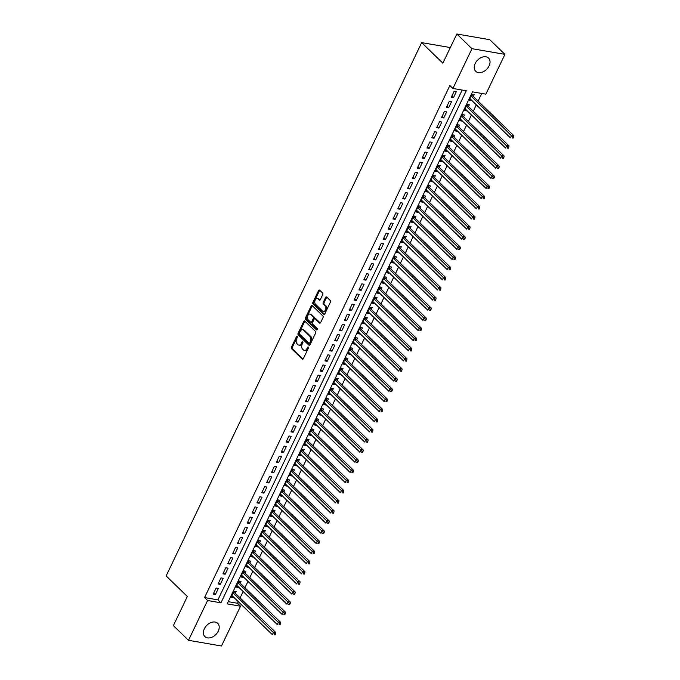 <?xml version="1.0" encoding="UTF-8"?>
<svg xmlns="http://www.w3.org/2000/svg" width="680" height="680" viewBox="0 0 680 680"><rect width="100%" height="100%" fill="white"/><g stroke="black" fill="none" stroke-linecap="round" stroke-linejoin="round"><path stroke-width="1.02" d="M297.253 336.286A0.816 0.527 -80.2 0 0 296.505 336.575L291.44 347.149A1.156 0.748 -80.2 0 0 291.558 348.721L302.26 359.091A1.156 0.748 -80.2 0 0 303.331 358.666L308.397 348.092A0.816 0.527 -80.2 0 0 307.564 347.284L306.909 348.653A3.715 2.389 -80.2 0 1 304.376 350.472A3.715 2.389 -80.2 0 1 303.484 349.996L302.591 349.137A3.715 2.389 -80.2 0 1 302.218 344.105L302.872 342.737A0.816 0.527 -80.2 0 0 302.039 341.929L301.385 343.298A3.715 2.389 -80.2 0 1 298.843 345.117A3.715 2.389 -80.2 0 1 297.95 344.641L297.058 343.782A3.715 2.389 -80.2 0 1 296.684 338.75L297.339 337.382A0.816 0.527 -80.2 0 0 297.253 336.286M297.44 336.651A0.816 0.527 -80.2 0 0 297.398 336.727L292.332 347.301A1.156 0.748 -80.2 0 0 292.451 348.874L303 359.1M308.499 347.37A0.816 0.527 -80.2 0 0 308.457 347.446L307.802 348.815L306.909 348.653M302.966 342.006A0.816 0.527 -80.2 0 0 302.923 342.082L302.269 343.451L301.385 343.298M489.081 65.9A9.214 6.451 -45.9 0 1 475.728 71.315A9.214 6.451 -45.9 0 1 475.192 63.495A9.214 6.451 -45.9 0 1 488.546 58.08A9.214 6.451 -45.9 0 1 489.081 65.9M218.254 631.167A9.214 6.451 -45.9 0 1 204.893 636.59A9.214 6.451 -45.9 0 1 204.357 628.77A9.214 6.451 -45.9 0 1 217.719 623.347A9.214 6.451 -45.9 0 1 218.254 631.167M322.745 294.627A1.156 0.748 -80.2 0 0 322.626 293.063L319.617 290.148A1.156 0.748 -80.2 0 0 318.546 290.572L312.919 302.311A1.156 0.748 -80.2 0 0 313.038 303.883L323.74 314.253A1.156 0.748 -80.2 0 0 324.81 313.837L330.438 302.09A1.156 0.748 -80.2 0 0 330.327 300.517L326.697 297.007A1.156 0.748 -80.2 0 0 325.626 297.423L323.212 302.447A1.156 0.748 -80.2 0 0 323.332 304.019L325.133 305.762A3.103 1.998 -80.2 0 1 325.677 309.383A3.103 1.998 -80.2 0 1 323.332 311.482A3.103 1.998 -80.2 0 1 322.583 311.091L315.537 304.266A3.103 1.998 -80.2 0 1 314.993 300.637A3.103 1.998 -80.2 0 1 317.339 298.546A3.103 1.998 -80.2 0 1 318.087 298.936L319.26 300.075A1.156 0.748 -80.2 0 0 320.331 299.659L322.745 294.627M188.513 640.305L173.374 625.634L187.34 596.479L166.132 575.943L421.668 42.619L442.867 63.147L456.833 34L471.979 48.671L504.925 54.366L485.86 94.163L472.506 91.851L227.171 603.891L240.533 606.203L221.468 646L188.513 640.305L207.578 600.508L220.94 602.812L466.267 90.772L452.914 88.468L471.979 48.671M452.914 88.468L449.879 85.535L204.553 597.567L207.578 600.508M304.793 321.104A1.156 0.748 -80.2 0 0 303.722 321.521L298.095 333.268A1.156 0.748 -80.2 0 0 298.214 334.841L308.916 345.202A1.156 0.748 -80.2 0 0 309.986 344.786L315.613 333.038A1.156 0.748 -80.2 0 0 315.495 331.466L304.793 321.104M305.507 317.789L311.134 306.051A1.156 0.748 -80.2 0 1 312.205 305.626L322.906 315.996A1.156 0.748 -80.2 0 1 323.025 317.569L320.62 322.592A1.156 0.748 -80.2 0 1 319.549 323.008L315.205 318.81A1.156 0.748 -80.2 0 0 314.135 319.226L312.536 322.558A1.156 0.748 -80.2 0 0 312.655 324.13L317.177 328.508A0.816 0.527 -80.2 0 1 316.506 329.902L305.626 319.362A1.156 0.748 -80.2 0 1 305.507 317.789L306.399 317.942L312.026 306.204L311.134 306.051M471.546 100.198L471.274 100.759L469.625 99.161M473.339 96.45L474.19 94.673L471.962 94.291L469.047 100.377L471.274 100.759M466.684 110.338L466.421 110.899L464.771 109.302M468.477 106.59L469.327 104.814L467.109 104.431L464.193 110.517L466.421 110.899M461.831 120.47L461.558 121.04L459.91 119.442M463.624 116.731L464.474 114.954L462.247 114.571L459.331 120.657L461.558 121.04M456.969 130.611L456.696 131.18L455.056 129.582M458.762 126.871L459.612 125.094L457.385 124.712L454.478 130.79L456.696 131.18M452.115 140.751L451.843 141.321L450.194 139.723M453.909 137.011L454.758 135.235L452.531 134.852L449.616 140.93L451.843 141.321M447.253 150.892L446.981 151.453L445.34 149.863M449.046 147.144L449.896 145.375L447.669 144.984L444.762 151.07L446.981 151.453M442.399 161.032L442.127 161.594L440.478 160.004M444.193 157.284L445.043 155.516L442.816 155.125L439.9 161.211L442.127 161.594M437.537 171.173L437.265 171.734L435.625 170.144M439.331 167.424L440.181 165.648L437.954 165.266L435.038 171.351L437.265 171.734M432.684 181.314L432.412 181.874L430.763 180.276M434.477 177.565L435.327 175.788L433.1 175.406L430.185 181.492L432.412 181.874M427.822 191.454L427.55 192.015L425.909 190.417M429.615 187.706L430.466 185.929L428.238 185.546L425.323 191.632L427.55 192.015M422.969 201.586L422.697 202.156L421.048 200.557M424.762 197.846L425.612 196.069L423.385 195.687L420.469 201.773L422.697 202.156M418.106 211.726L417.834 212.296L416.194 210.698M419.9 207.987L420.75 206.21L418.523 205.827L415.607 211.905L417.834 212.296M413.253 221.867L412.981 222.436L411.332 220.838M415.046 218.127L415.897 216.35L413.67 215.968L410.754 222.046L412.981 222.436M408.391 232.007L408.119 232.569L406.47 230.979M410.184 228.259L411.034 226.491L408.808 226.1L405.892 232.186L408.119 232.569M403.537 242.148L403.265 242.709L401.616 241.12M405.331 238.4L406.181 236.631L403.954 236.24L401.038 242.326L403.265 242.709M398.675 252.288L398.403 252.85L396.754 251.26M400.469 248.54L401.319 246.763L399.092 246.381L396.176 252.467L398.403 252.85M393.813 262.429L393.55 262.99L391.901 261.392M395.615 258.68L396.466 256.904L394.238 256.522L391.323 262.607L393.55 262.99M388.96 272.561L388.688 273.13L387.039 271.532M390.753 268.821L391.603 267.045L389.376 266.662L386.461 272.748L388.688 273.13M384.098 282.701L383.834 283.271L382.185 281.673M385.892 278.962L386.75 277.185L384.523 276.802L381.607 282.88L383.834 283.271M379.245 292.842L378.973 293.411L377.324 291.813M381.038 289.102L381.888 287.325L379.661 286.943L376.745 293.021L378.973 293.411M374.382 302.982L374.119 303.543L372.47 301.954M376.176 299.243L377.026 297.466L374.808 297.075L371.892 303.161L374.119 303.543M369.529 313.123L369.257 313.684L367.608 312.094M371.322 309.375L372.173 307.606L369.945 307.216L367.03 313.301L369.257 313.684M364.667 323.264L364.395 323.825L362.754 322.235M366.46 319.515L367.31 317.747L365.083 317.356L362.176 323.442L364.395 323.825M359.813 333.404L359.541 333.965L357.892 332.367M361.607 329.655L362.457 327.879L360.23 327.497L357.315 333.582L359.541 333.965M354.951 343.545L354.679 344.105L353.039 342.507M356.745 339.796L357.595 338.019L355.368 337.637L352.452 343.723L354.679 344.105M350.098 353.676L349.826 354.246L348.177 352.648M351.892 349.936L352.741 348.16L350.514 347.777L347.599 353.863L349.826 354.246M345.236 363.817L344.964 364.387L343.324 362.788M347.029 360.077L347.879 358.3L345.652 357.918L342.737 363.995L344.964 364.387M340.382 373.957L340.111 374.527L338.462 372.929M342.176 370.217L343.026 368.441L340.799 368.058L337.883 374.136L340.111 374.527M335.521 384.098L335.249 384.659L333.608 383.07M337.314 380.35L338.164 378.582L335.937 378.19L333.022 384.276L335.249 384.659M330.667 394.238L330.395 394.8L328.746 393.21M332.46 390.49L333.31 388.722L331.083 388.331L328.168 394.417L330.395 394.8M325.805 404.379L325.533 404.94L323.892 403.35M327.599 400.63L328.449 398.854L326.221 398.471L323.306 404.558L325.533 404.94M320.951 414.519L320.679 415.08L319.03 413.482M322.745 410.771L323.595 408.995L321.368 408.612L318.452 414.698L320.679 415.08M316.089 424.66L315.817 425.221L314.168 423.623M317.883 420.911L318.733 419.135L316.506 418.752L313.591 424.839L315.817 425.221M311.227 434.792L310.964 435.362L309.315 433.763M313.029 431.052L313.879 429.275L311.652 428.893L308.737 434.971L310.964 435.362M306.374 444.933L306.102 445.502L304.453 443.904M308.168 441.192L309.017 439.416L306.791 439.034L303.875 445.111L306.102 445.502M301.512 455.073L301.249 455.642L299.6 454.044M303.314 451.333L304.164 449.556L301.937 449.174L299.022 455.252L301.249 455.642M296.659 465.213L296.387 465.774L294.738 464.185M298.452 461.465L299.302 459.697L297.075 459.306L294.159 465.392L296.387 465.774M291.797 475.354L291.533 475.915L289.884 474.325M293.59 471.606L294.44 469.837L292.221 469.446L289.306 475.533L291.533 475.915M286.943 485.494L286.671 486.055L285.022 484.458M288.736 481.746L289.587 479.969L287.359 479.587L284.444 485.673L286.671 486.055M282.081 495.635L281.817 496.196L280.168 494.598M283.875 491.887L284.725 490.11L282.506 489.727L279.591 495.813L281.817 496.196M277.227 505.767L276.955 506.337L275.306 504.738M279.021 502.027L279.871 500.25L277.644 499.868L274.728 505.954L276.955 506.337M272.365 515.908L272.094 516.477L270.453 514.879M274.159 512.167L275.009 510.391L272.782 510.008L269.875 516.086L272.094 516.477M267.512 526.048L267.24 526.617L265.591 525.019M269.305 522.308L270.155 520.531L267.928 520.149L265.013 526.226L267.24 526.617M262.65 536.188L262.378 536.75L260.738 535.16M264.444 532.448L265.293 530.672L263.067 530.281L260.151 536.367L262.378 536.75M257.797 546.329L257.524 546.89L255.875 545.3M259.59 542.581L260.44 540.812L258.213 540.421L255.298 546.508L257.524 546.89M252.934 556.469L252.662 557.031L251.022 555.441M254.728 552.721L255.578 550.953L253.351 550.562L250.435 556.648L252.662 557.031M248.081 566.61L247.809 567.171L246.16 565.573M249.875 562.861L250.725 561.085L248.498 560.702L245.582 566.788L247.809 567.171M243.219 576.75L242.947 577.312L241.306 575.713M245.012 573.002L245.862 571.226L243.635 570.843L240.72 576.929L242.947 577.312M238.365 586.883L238.094 587.452L236.445 585.854M240.159 583.142L241.009 581.366L238.782 580.983L235.867 587.069L238.094 587.452M216.112 588.038L213.197 594.125L215.424 594.507L218.339 588.429L216.112 588.038M220.966 577.898L218.05 583.984L220.277 584.366L223.193 578.289L220.966 577.898M225.828 567.766L222.912 573.843L225.139 574.235L228.055 568.149L225.828 567.766M230.681 557.625L227.766 563.703L229.993 564.094L232.908 558.008L230.681 557.625M235.543 547.485L232.628 553.571L234.855 553.953L237.77 547.867L235.543 547.485M240.397 537.344L237.49 543.431L239.708 543.813L242.624 537.727L240.397 537.344M245.259 527.204L242.344 533.29L244.571 533.673L247.486 527.587L245.259 527.204M250.112 517.063L247.205 523.149L249.424 523.532L252.339 517.454L250.112 517.063M254.975 506.923L252.059 513.009L254.286 513.391L257.201 507.314L254.975 506.923M259.837 496.783L256.921 502.868L259.148 503.251L262.055 497.173L259.837 496.783M264.69 486.65L261.774 492.728L264.001 493.119L266.917 487.033L264.69 486.65M269.552 476.51L266.637 482.587L268.863 482.978L271.779 476.892L269.552 476.51M274.405 466.369L271.49 472.456L273.717 472.838L276.632 466.752L274.405 466.369M279.267 456.229L276.352 462.315L278.579 462.697L281.495 456.612L279.267 456.229M284.121 446.088L281.205 452.175L283.433 452.557L286.348 446.471L284.121 446.088M288.983 435.948L286.067 442.034L288.295 442.416L291.21 436.339L288.983 435.948M293.837 425.808L290.921 431.894L293.148 432.276L296.063 426.199L293.837 425.808M298.699 415.675L295.783 421.753L298.01 422.144L300.925 416.058L298.699 415.675M303.552 405.535L300.637 411.613L302.863 412.003L305.779 405.918L303.552 405.535M308.414 395.394L305.499 401.472L307.725 401.863L310.641 395.777L308.414 395.394M313.267 385.254L310.352 391.34L312.579 391.723L315.495 385.637L313.267 385.254M318.129 375.113L315.214 381.2L317.441 381.582L320.356 375.496L318.129 375.113M322.983 364.973L320.067 371.059L322.295 371.442L325.21 365.355L322.983 364.973M327.845 354.832L324.929 360.918L327.156 361.301L330.072 355.224L327.845 354.832M332.699 344.692L329.791 350.778L332.01 351.161L334.925 345.083L332.699 344.692M337.56 334.56L334.645 340.637L336.872 341.028L339.787 334.942L337.56 334.56M342.414 324.42L339.507 330.497L341.734 330.888L344.641 324.802L342.414 324.42M347.276 314.279L344.361 320.365L346.587 320.748L349.503 314.661L347.276 314.279M352.138 304.139L349.223 310.225L351.45 310.607L354.356 304.521L352.138 304.139M356.991 293.998L354.076 300.084L356.303 300.466L359.219 294.38L356.991 293.998M361.853 283.857L358.938 289.944L361.165 290.326L364.08 284.249L361.853 283.857M366.707 273.717L363.791 279.803L366.019 280.185L368.934 274.108L366.707 273.717M371.569 263.576L368.653 269.662L370.88 270.045L373.796 263.968L371.569 263.576M376.423 253.445L373.507 259.522L375.734 259.913L378.649 253.827L376.423 253.445M381.284 243.304L378.369 249.381L380.596 249.773L383.512 243.686L381.284 243.304M386.138 233.163L383.223 239.25L385.45 239.632L388.365 233.546L386.138 233.163M391 223.023L388.084 229.109L390.311 229.492L393.227 223.405L391 223.023M395.853 212.882L392.938 218.969L395.165 219.351L398.08 213.265L395.853 212.882M400.716 202.742L397.8 208.828L400.027 209.21L402.942 203.133L400.716 202.742M405.569 192.601L402.653 198.688L404.88 199.07L407.796 192.993L405.569 192.601M410.431 182.469L407.515 188.547L409.743 188.938L412.658 182.852L410.431 182.469M415.284 172.329L412.369 178.406L414.596 178.797L417.512 172.712L415.284 172.329M420.147 162.189L417.231 168.274L419.458 168.657L422.374 162.571L420.147 162.189M425 152.048L422.093 158.134L424.311 158.517L427.227 152.43L425 152.048M429.862 141.907L426.947 147.994L429.173 148.376L432.089 142.29L429.862 141.907M434.724 131.767L431.808 137.853L434.036 138.236L436.942 132.149L434.724 131.767M439.577 121.626L436.662 127.712L438.889 128.095L441.804 122.018L439.577 121.626M444.44 111.486L441.524 117.572L443.751 117.955L446.658 111.877L444.44 111.486M449.293 101.354L446.377 107.431L448.604 107.822L451.52 101.736L449.293 101.354M204.553 597.567L217.915 599.879L462.171 90.066M453.466 97.682L456.382 91.596L454.155 91.213L451.239 97.291L453.466 97.682L451.817 96.084M228.242 601.664L237.507 603.27L238.28 601.647M240.074 597.907L243.134 591.515M244.927 587.766L247.996 581.375M249.79 577.626L252.85 571.234M254.651 567.486L257.712 561.093M259.505 557.345L262.574 550.953M264.367 547.213L267.427 540.812M269.221 537.072L272.289 530.672M274.082 526.932L277.142 520.54M278.936 516.792L282.004 510.399M283.798 506.651L286.858 500.259M288.651 496.51L291.72 490.118M293.514 486.37L296.574 479.978M298.367 476.229L301.435 469.837M303.229 466.098L306.289 459.697M308.082 455.957L311.151 449.556M312.945 445.817L316.004 439.425M317.798 435.676L320.866 429.284M322.66 425.536L325.72 419.144M327.513 415.395L330.582 409.003M332.375 405.254L335.435 398.863M337.238 395.123L340.298 388.722M342.091 384.982L345.151 378.582M346.953 374.841L350.013 368.441M351.806 364.701L354.875 358.309M356.668 354.56L359.728 348.168M361.522 344.42L364.591 338.028M366.384 334.279L369.444 327.887M371.238 324.139L374.306 317.747M376.1 314.007L379.159 307.606M380.953 303.866L384.022 297.466M385.815 293.726L388.875 287.334M390.668 283.585L393.737 277.194M395.53 273.445L398.591 267.053M400.384 263.304L403.452 256.912M405.246 253.164L408.306 246.772M410.1 243.024L413.168 236.631M414.962 232.892L418.022 226.491M419.815 222.751L422.883 216.35M424.677 212.611L427.737 206.219M429.539 202.47L432.599 196.078M434.392 192.329L437.452 185.938M439.254 182.189L442.315 175.797M444.108 172.048L447.177 165.656M448.97 161.917L452.03 155.516M453.823 151.776L456.892 145.375M458.685 141.635L461.745 135.235M463.539 131.495L466.608 125.103M468.401 121.355L471.461 114.962M473.254 111.214L476.323 104.822M478.116 101.073L481.763 93.457M235.297 593.283L236.147 591.506L233.92 591.124L231.004 597.202L233.231 597.592L233.503 597.023M450.33 47.575L421.668 42.619M456.833 34L489.787 39.695L504.925 54.366M237.507 603.27L240.533 606.203M217.915 599.879L220.94 602.812M233.231 597.592L231.591 595.994M215.424 594.507L213.775 592.917M220.277 584.366L218.637 582.777M225.139 574.235L223.49 572.637M229.993 564.094L228.352 562.496M234.855 553.953L233.206 552.356M239.708 543.813L238.068 542.215M244.571 533.673L242.922 532.075M249.424 523.532L247.783 521.942M254.286 513.391L252.637 511.802M259.148 503.251L257.499 501.662M264.001 493.119L262.352 491.521M268.863 482.978L267.214 481.381M273.717 472.838L272.068 471.24M278.579 462.697L276.93 461.1M283.433 452.557L281.784 450.959M288.295 442.416L286.646 440.827M293.148 432.276L291.507 430.686M298.01 422.144L296.361 420.546M302.863 412.003L301.223 410.405M307.725 401.863L306.076 400.265M312.579 391.723L310.938 390.125M317.441 381.582L315.792 379.984M322.295 371.442L320.654 369.852M327.156 361.301L325.507 359.712M332.01 351.161L330.37 349.571M336.872 341.028L335.223 339.43M341.734 330.888L340.085 329.29M346.587 320.748L344.938 319.149M351.45 310.607L349.8 309.009M356.303 300.466L354.654 298.868M361.165 290.326L359.516 288.736M366.019 280.185L364.37 278.596M370.88 270.045L369.231 268.455M375.734 259.913L374.085 258.315M380.596 249.773L378.947 248.175M385.45 239.632L383.809 238.034M390.311 229.492L388.662 227.894M395.165 219.351L393.524 217.761M400.027 209.21L398.378 207.621M404.88 199.07L403.24 197.481M409.743 188.938L408.094 187.34M414.596 178.797L412.955 177.2M419.458 168.657L417.809 167.059M424.311 158.517L422.671 156.918M429.173 148.376L427.524 146.778M434.036 138.236L432.387 136.646M438.889 128.095L437.24 126.506M443.751 117.955L442.102 116.365M448.604 107.822L446.956 106.224M298.843 345.117L299.736 345.27A3.715 2.389 -80.2 0 0 302.269 343.451M304.376 350.472L305.269 350.625A3.715 2.389 -80.2 0 0 307.802 348.815M304.938 321.249A1.156 0.748 -80.2 0 0 304.606 321.674L298.979 333.421A1.156 0.748 -80.2 0 0 299.098 334.993L309.655 345.219M299.447 332.979A0.816 0.527 -80.2 0 0 299.531 334.075L308.924 343.179A0.816 0.527 -80.2 0 0 309.672 342.881L310.369 341.445A3.715 2.389 -80.2 0 0 309.995 336.413L303.569 330.191A3.715 2.389 -80.2 0 0 302.676 329.724A3.715 2.389 -80.2 0 0 300.144 331.534L299.447 332.979M309.817 343.332A0.816 0.527 -80.2 0 0 310.565 343.034L309.672 342.881M302.676 329.724L303.569 329.876A3.715 2.389 -80.2 0 1 304.462 330.344L310.879 336.566A3.715 2.389 -80.2 0 1 311.262 341.598L310.565 343.034M312.358 305.771A1.156 0.748 -80.2 0 0 312.026 306.204M320.288 323.017L316.098 318.962A1.156 0.748 -80.2 0 0 315.503 318.861M317.135 329.8L306.519 319.515L305.626 319.362M310.7 314.44A3.103 1.998 -80.2 0 0 309.952 314.05A3.103 1.998 -80.2 0 0 307.606 316.149A3.103 1.998 -80.2 0 0 308.15 319.77L310.632 322.175A1.156 0.748 -80.2 0 0 311.703 321.75L313.301 318.418A1.156 0.748 -80.2 0 0 313.183 316.846L310.7 314.44L311.593 314.602A3.103 1.998 -80.2 0 0 310.845 314.202L309.952 314.05M311.525 322.328A1.156 0.748 -80.2 0 0 312.596 321.903L311.703 321.75M311.593 314.602L314.075 316.999A1.156 0.748 -80.2 0 1 314.194 318.572L312.596 321.903M306.399 317.942A1.156 0.748 -80.2 0 0 306.519 319.515M317.339 298.546L318.231 298.699A3.103 1.998 -80.2 0 1 318.979 299.089L320 300.084M323.332 311.482L324.216 311.635A3.103 1.998 -80.2 0 0 326.57 309.545A3.103 1.998 -80.2 0 0 326.026 305.915L325.133 305.762M326.842 297.151A1.156 0.748 -80.2 0 0 326.519 297.576L324.105 302.608A1.156 0.748 -80.2 0 0 324.224 304.173L326.026 305.915M319.77 290.292A1.156 0.748 -80.2 0 0 319.438 290.725L313.811 302.473A1.156 0.748 -80.2 0 0 313.93 304.036L324.488 314.262M231.854 595.433L272.382 634.687L273.598 632.145L275.825 632.536L234.812 592.815A1.181 0.765 99.8 0 1 234.625 592.518L234.056 591.141M274.686 633.785L274.201 634.797L275.094 634.958L275.578 633.938L274.686 633.785L233.07 592.892M275.094 634.958L274.201 634.797M275.825 632.536L275.578 633.938M236.716 585.293L277.236 624.546L278.451 622.005L280.678 622.395L239.675 582.675A1.181 0.765 99.8 0 1 239.479 582.377L238.909 581.009M279.548 623.645L279.063 624.665L279.947 624.818L280.432 623.798L279.548 623.645L237.932 582.76M279.947 624.818L279.063 624.665M280.678 622.395L280.432 623.798M241.57 575.152L282.098 614.406L283.313 611.873L285.541 612.255L244.528 572.534A1.181 0.765 99.8 0 1 244.341 572.237L243.772 570.869M284.401 613.505L283.917 614.524L284.81 614.678L285.294 613.658L284.401 613.505L242.785 572.619M284.81 614.678L283.917 614.524M285.541 612.255L285.294 613.658M246.432 565.012L286.96 604.265L288.167 601.732L290.394 602.115L249.39 562.394A1.181 0.765 99.8 0 1 249.195 562.105L248.633 560.728M289.264 603.364L288.779 604.384L289.663 604.537L290.156 603.525L289.264 603.364L247.648 562.479M289.663 604.537L288.779 604.384M290.394 602.115L290.156 603.525M251.285 554.871L291.813 594.125L293.029 591.591L295.256 591.974L254.244 552.254A1.181 0.765 99.8 0 1 254.056 551.965L253.487 550.587M294.117 593.232L293.632 594.244L294.525 594.396L295.01 593.385L294.117 593.232L252.501 552.338M294.525 594.396L293.632 594.244M295.256 591.974L295.01 593.385M256.148 544.731L296.675 583.984L297.882 581.451L300.109 581.833L259.106 542.113A1.181 0.765 99.8 0 1 258.91 541.824L258.349 540.447M298.979 583.091L298.495 584.103L299.378 584.256L299.872 583.244L298.979 583.091L257.363 542.198M299.378 584.256L298.495 584.103M300.109 581.833L299.872 583.244M261.001 534.59L301.529 573.843L302.745 571.31L304.971 571.693L263.959 531.972A1.181 0.765 99.8 0 1 263.772 531.683L263.202 530.307M303.832 572.951L303.348 573.962L304.24 574.115L304.725 573.104L303.832 572.951L262.216 532.058M304.24 574.115L303.348 573.962M304.971 571.693L304.725 573.104M265.863 524.458L306.391 563.703L307.606 561.17L309.825 561.561L268.821 521.832A1.181 0.765 99.8 0 1 268.625 521.543L268.065 520.166M308.695 562.81L308.21 563.822L309.094 563.975L309.587 562.963L308.695 562.81L267.078 521.917M309.094 563.975L308.21 563.822M309.825 561.561L309.587 562.963M270.725 514.318L311.245 553.571L312.46 551.029L314.687 551.42L273.675 511.7A1.181 0.765 99.8 0 1 273.488 511.402L272.918 510.025M313.548 552.67L313.063 553.682L313.956 553.843L314.44 552.823L313.548 552.67L271.932 511.776M313.956 553.843L313.063 553.682M314.687 551.42L314.44 552.823M275.578 504.177L316.106 543.431L317.322 540.889L319.541 541.28L278.536 501.56A1.181 0.765 99.8 0 1 278.341 501.262L277.78 499.894M318.41 542.529L317.925 543.549L318.818 543.702L319.302 542.683L318.41 542.529L276.794 501.644M318.818 543.702L317.925 543.549M319.541 541.28L319.302 542.683M280.44 494.037L320.96 533.29L322.175 530.757L324.402 531.139L283.39 491.419A1.181 0.765 99.8 0 1 283.203 491.121L282.633 489.753M323.264 532.389L322.779 533.409L323.672 533.562L324.156 532.55L323.264 532.389L281.648 491.504M323.672 533.562L322.779 533.409M324.402 531.139L324.156 532.55M285.294 483.896L325.822 523.149L327.037 520.616L329.264 520.999L288.252 481.279A1.181 0.765 99.8 0 1 288.056 480.989L287.495 479.613M328.125 522.257L327.641 523.269L328.534 523.421L329.018 522.41L328.125 522.257L286.51 481.363M328.534 523.421L327.641 523.269M329.264 520.999L329.018 522.41M290.156 473.756L330.675 513.009L331.891 510.476L334.118 510.858L293.106 471.138A1.181 0.765 99.8 0 1 292.918 470.849L292.349 469.472M332.979 512.116L332.495 513.128L333.387 513.281L333.872 512.269L332.979 512.116L291.372 471.223M333.387 513.281L332.495 513.128M334.118 510.858L333.872 512.269M295.01 463.615L335.537 502.868L336.753 500.335L338.98 500.718L297.968 460.998A1.181 0.765 99.8 0 1 297.78 460.708L297.211 459.331M337.841 501.976L337.356 502.988L338.249 503.14L338.733 502.129L337.841 501.976L296.225 461.083M338.249 503.14L337.356 502.988M338.98 500.718L338.733 502.129M299.872 453.475L340.391 492.728L341.606 490.195L343.833 490.577L302.829 450.857A1.181 0.765 99.8 0 1 302.634 450.568L302.065 449.191M342.703 491.835L342.21 492.847L343.102 493L343.587 491.988L342.703 491.835L301.087 450.942M343.102 493L342.21 492.847M343.833 490.577L343.587 491.988M304.725 443.343L345.253 482.587L346.469 480.054L348.695 480.445L307.683 440.716A1.181 0.765 99.8 0 1 307.496 440.427L306.926 439.05M347.556 481.695L347.072 482.706L347.964 482.86L348.449 481.848L347.556 481.695L305.94 440.802M347.964 482.86L347.072 482.706M348.695 480.445L348.449 481.848M309.587 433.202L350.106 472.456L351.322 469.914L353.549 470.305L312.545 430.584A1.181 0.765 99.8 0 1 312.35 430.287L311.78 428.91M352.418 471.554L351.925 472.566L352.818 472.727L353.302 471.708L352.418 471.554L310.802 430.67M352.818 472.727L351.925 472.566M353.549 470.305L353.302 471.708M314.44 423.062L354.969 462.315L356.184 459.782L358.411 460.164L317.399 420.444A1.181 0.765 99.8 0 1 317.212 420.147L316.642 418.778M357.272 461.414L356.787 462.434L357.68 462.587L358.164 461.567L357.272 461.414L315.656 420.529M357.68 462.587L356.787 462.434M358.411 460.164L358.164 461.567M319.302 412.921L359.822 452.175L361.037 449.642L363.264 450.024L322.26 410.303A1.181 0.765 99.8 0 1 322.065 410.006L321.495 408.637M362.134 451.273L361.649 452.293L362.534 452.446L363.018 451.435L362.134 451.273L320.518 410.388M362.534 452.446L361.649 452.293M363.264 450.024L363.018 451.435M324.156 402.781L364.684 442.034L365.899 439.501L368.126 439.883L327.114 400.163A1.181 0.765 99.8 0 1 326.927 399.874L326.357 398.497M366.988 441.142L366.503 442.153L367.396 442.306L367.88 441.294L366.988 441.142L325.372 400.248M367.396 442.306L366.503 442.153M368.126 439.883L367.88 441.294M329.018 392.64L369.537 431.894L370.753 429.361L372.98 429.743L331.976 390.023A1.181 0.765 99.8 0 1 331.78 389.733L331.219 388.356M371.85 431.001L371.365 432.012L372.249 432.166L372.733 431.154L371.85 431.001L330.233 390.107M372.249 432.166L371.365 432.012M372.98 429.743L372.733 431.154M333.872 382.5L374.399 421.753L375.615 419.22L377.842 419.602L336.829 379.882A1.181 0.765 99.8 0 1 336.642 379.593L336.073 378.216M376.703 420.861L376.219 421.872L377.111 422.025L377.596 421.013L376.703 420.861L335.087 379.967M377.111 422.025L376.219 421.872M377.842 419.602L377.596 421.013M338.733 372.368L379.262 411.613L380.469 409.079L382.695 409.462L341.692 369.741A1.181 0.765 99.8 0 1 341.496 369.452L340.935 368.075M381.565 410.72L381.08 411.731L381.964 411.885L382.457 410.873L381.565 410.72L339.949 369.826M381.964 411.885L381.08 411.731M382.695 409.462L382.457 410.873M343.587 362.227L384.115 401.48L385.33 398.939L387.558 399.33L346.545 359.609A1.181 0.765 99.8 0 1 346.358 359.312L345.788 357.935M386.418 400.579L385.934 401.591L386.826 401.752L387.311 400.732L386.418 400.579L344.802 359.686M386.826 401.752L385.934 401.591M387.558 399.33L387.311 400.732M348.449 352.087L388.977 391.34L390.184 388.798L392.411 389.19L351.407 349.469A1.181 0.765 99.8 0 1 351.212 349.171L350.65 347.803M391.28 390.439L390.796 391.459L391.68 391.612L392.173 390.592L391.28 390.439L349.664 349.554M391.68 391.612L390.796 391.459M392.411 389.19L392.173 390.592M353.311 341.947L393.83 381.2L395.046 378.666L397.273 379.049L356.26 339.328A1.181 0.765 99.8 0 1 356.074 339.031L355.504 337.662M396.134 380.298L395.649 381.319L396.542 381.471L397.026 380.451L396.134 380.298L354.518 339.413M396.542 381.471L395.649 381.319M397.273 379.049L397.026 380.451M358.164 331.806L398.692 371.059L399.908 368.526L402.126 368.909L361.123 329.188A1.181 0.765 99.8 0 1 360.927 328.899L360.366 327.522M400.996 370.166L400.512 371.178L401.396 371.331L401.888 370.32L400.996 370.166L359.38 329.273M401.396 371.331L400.512 371.178M402.126 368.909L401.888 370.32M363.026 321.666L403.546 360.918L404.762 358.385L406.988 358.768L365.976 319.048A1.181 0.765 99.8 0 1 365.789 318.758L365.219 317.381M405.85 360.026L405.365 361.037L406.257 361.19L406.742 360.179L405.85 360.026L364.233 319.132M406.257 361.19L405.365 361.037M406.988 358.768L406.742 360.179M367.88 311.525L408.408 350.778L409.624 348.245L411.85 348.627L370.838 308.907A1.181 0.765 99.8 0 1 370.642 308.618L370.082 307.241M410.712 349.885L410.227 350.897L411.12 351.05L411.604 350.038L410.712 349.885L369.096 308.992M411.12 351.05L410.227 350.897M411.85 348.627L411.604 350.038M372.742 301.385L413.262 340.637L414.477 338.104L416.704 338.487L375.692 298.767A1.181 0.765 99.8 0 1 375.504 298.477L374.935 297.1M415.565 339.745L415.08 340.756L415.973 340.909L416.457 339.898L415.565 339.745L373.957 298.851M415.973 340.909L415.08 340.756M416.704 338.487L416.457 339.898M377.596 291.252L418.124 330.497L419.339 327.964L421.566 328.355L380.553 288.626A1.181 0.765 99.8 0 1 380.358 288.337L379.797 286.96M420.427 329.604L419.942 330.616L420.835 330.769L421.32 329.757L420.427 329.604L378.811 288.711M420.835 330.769L419.942 330.616M421.566 328.355L421.32 329.757M382.457 281.112L422.977 320.365L424.192 317.824L426.42 318.214L385.407 278.494A1.181 0.765 99.8 0 1 385.22 278.197L384.65 276.82M425.289 319.464L424.796 320.475L425.688 320.637L426.173 319.617L425.289 319.464L383.673 278.57M425.688 320.637L424.796 320.475M426.42 318.214L426.173 319.617M387.311 270.971L427.839 310.225L429.054 307.683L431.281 308.074L390.269 268.353A1.181 0.765 99.8 0 1 390.082 268.056L389.512 266.688M430.142 309.324L429.658 310.344L430.55 310.497L431.035 309.476L430.142 309.324L388.526 268.438M430.55 310.497L429.658 310.344M431.281 308.074L431.035 309.476M392.173 260.831L432.692 300.084L433.908 297.551L436.135 297.933L395.131 258.213A1.181 0.765 99.8 0 1 394.935 257.916L394.366 256.547M435.004 299.183L434.512 300.203L435.404 300.356L435.888 299.344L435.004 299.183L393.388 258.298M435.404 300.356L434.512 300.203M436.135 297.933L435.888 299.344M397.026 250.69L437.554 289.944L438.77 287.411L440.997 287.793L399.984 248.073A1.181 0.765 99.8 0 1 399.798 247.783L399.228 246.406M439.858 289.051L439.373 290.062L440.266 290.216L440.75 289.204L439.858 289.051L398.242 248.157M440.266 290.216L439.373 290.062M440.997 287.793L440.75 289.204M401.888 240.55L442.408 279.803L443.623 277.27L445.85 277.652L404.846 237.932A1.181 0.765 99.8 0 1 404.651 237.643L404.082 236.266M444.72 278.911L444.227 279.922L445.119 280.075L445.604 279.063L444.72 278.911L403.104 238.017M445.119 280.075L444.227 279.922M445.85 277.652L445.604 279.063M406.742 230.409L447.27 269.662L448.486 267.129L450.712 267.512L409.7 227.792A1.181 0.765 99.8 0 1 409.513 227.502L408.944 226.125M449.573 268.77L449.089 269.781L449.981 269.935L450.466 268.923L449.573 268.77L407.957 227.876M449.981 269.935L449.089 269.781M450.712 267.512L450.466 268.923M411.604 220.269L452.123 259.522L453.339 256.989L455.566 257.372L414.562 217.651A1.181 0.765 99.8 0 1 414.366 217.362L413.797 215.985M454.435 258.629L453.951 259.641L454.835 259.794L455.319 258.782L454.435 258.629L412.82 217.736M454.835 259.794L453.951 259.641M455.566 257.372L455.319 258.782M416.457 210.137L456.986 249.39L458.201 246.849L460.428 247.239L419.416 207.51A1.181 0.765 99.8 0 1 419.228 207.221L418.659 205.844M459.289 248.489L458.804 249.5L459.697 249.653L460.181 248.642L459.289 248.489L417.673 207.595M459.697 249.653L458.804 249.5M460.428 247.239L460.181 248.642M421.32 199.996L461.839 239.25L463.054 236.708L465.281 237.099L424.277 197.379A1.181 0.765 99.8 0 1 424.082 197.081L423.521 195.713M464.151 238.349L463.666 239.36L464.55 239.522L465.043 238.501L464.151 238.349L422.535 197.464M464.55 239.522L463.666 239.36M465.281 237.099L465.043 238.501M426.173 189.856L466.701 229.109L467.916 226.576L470.144 226.958L429.131 187.238A1.181 0.765 99.8 0 1 428.944 186.941L428.375 185.572M469.004 228.208L468.52 229.228L469.412 229.381L469.897 228.361L469.004 228.208L427.388 187.323M469.412 229.381L468.52 229.228M470.144 226.958L469.897 228.361M431.035 179.715L471.563 218.969L472.77 216.435L474.997 216.818L433.993 177.097A1.181 0.765 99.8 0 1 433.798 176.8L433.236 175.431M473.866 218.067L473.382 219.088L474.266 219.24L474.759 218.229L473.866 218.067L432.25 177.182M474.266 219.24L473.382 219.088M474.997 216.818L474.759 218.229M435.888 169.575L476.416 208.828L477.632 206.295L479.859 206.678L438.846 166.957A1.181 0.765 99.8 0 1 438.66 166.668L438.09 165.291M478.72 207.935L478.236 208.947L479.128 209.1L479.613 208.089L478.72 207.935L437.104 167.042M479.128 209.1L478.236 208.947M479.859 206.678L479.613 208.089M440.75 159.434L481.279 198.688L482.486 196.155L484.712 196.537L443.708 156.816A1.181 0.765 99.8 0 1 443.513 156.528L442.952 155.15M483.582 197.795L483.098 198.806L483.981 198.959L484.475 197.948L483.582 197.795L441.966 156.901M483.981 198.959L483.098 198.806M484.712 196.537L484.475 197.948M445.613 149.294L486.132 188.547L487.348 186.014L489.575 186.396L448.562 146.676A1.181 0.765 99.8 0 1 448.375 146.387L447.805 145.01M488.435 187.655L487.951 188.666L488.844 188.819L489.328 187.807L488.435 187.655L446.819 146.761M488.844 188.819L487.951 188.666M489.575 186.396L489.328 187.807M450.466 139.162L490.994 178.406L492.21 175.873L494.428 176.256L453.424 136.535A1.181 0.765 99.8 0 1 453.228 136.246L452.667 134.869M493.298 177.514L492.813 178.525L493.706 178.679L494.19 177.667L493.298 177.514L451.681 136.62M493.706 178.679L492.813 178.525M494.428 176.256L494.19 177.667M455.328 129.022L495.848 168.274L497.063 165.733L499.29 166.124L458.277 126.404A1.181 0.765 99.8 0 1 458.09 126.106L457.521 124.729M498.151 167.373L497.666 168.385L498.559 168.546L499.043 167.526L498.151 167.373L456.535 126.48M498.559 168.546L497.666 168.385M499.29 166.124L499.043 167.526M460.181 118.881L500.71 158.134L501.925 155.593L504.152 155.983L463.139 116.263A1.181 0.765 99.8 0 1 462.944 115.966L462.383 114.597M503.013 157.233L502.529 158.253L503.421 158.406L503.906 157.386L503.013 157.233L461.397 116.348M503.421 158.406L502.529 158.253M504.152 155.983L503.906 157.386M465.043 108.74L505.563 147.994L506.779 145.46L509.006 145.843L467.993 106.122A1.181 0.765 99.8 0 1 467.806 105.825L467.237 104.456M507.866 147.093L507.382 148.112L508.274 148.266L508.759 147.254L507.866 147.093L466.259 106.207M508.274 148.266L507.382 148.112M509.006 145.843L508.759 147.254M469.897 98.6L510.425 137.853L511.64 135.32L513.867 135.703L472.855 95.982A1.181 0.765 99.8 0 1 472.66 95.693L472.098 94.316M512.729 136.96L512.244 137.972L513.137 138.125L513.621 137.113L512.729 136.96L471.113 96.067M513.137 138.125L512.244 137.972M513.867 135.703L513.621 137.113M297.398 336.727L296.505 336.575M308.457 347.446L307.564 347.284M302.923 342.082L302.039 341.929M302.855 359.193L302.26 359.091M292.451 348.874L291.558 348.721M292.332 347.301L291.44 347.149M309.502 345.304L308.916 345.202M299.098 334.993L298.214 334.841M298.979 333.421L298.095 333.268M304.606 321.674L303.722 321.521M311.262 341.598L310.369 341.445M310.879 336.566L309.995 336.413M304.462 330.344L303.569 330.191M320.135 323.111L319.549 323.008M316.098 318.962L315.205 318.81M314.194 318.572L313.301 318.418M314.075 316.999L313.183 316.846M319.855 300.177L319.26 300.075M318.979 299.089L318.087 298.936M324.224 304.173L323.332 304.019M324.105 302.608L323.212 302.447M326.519 297.576L325.626 297.423M324.334 314.356L323.74 314.253M313.93 304.036L313.038 303.883M313.811 302.473L312.919 302.311M319.438 290.725L318.546 290.572M234.812 592.815L233.24 592.543M234.625 592.518L233.359 592.297M239.675 582.675L238.102 582.403M239.479 582.377L238.213 582.156M244.528 572.534L242.955 572.262M244.341 572.237L243.075 572.024M249.39 562.394L247.817 562.122M249.195 562.105L247.928 561.884M254.244 552.254L252.671 551.981M254.056 551.965L252.79 551.744M259.106 542.113L257.533 541.841M258.91 541.824L257.644 541.603M263.959 531.972L262.387 531.7M263.772 531.683L262.505 531.462M268.821 521.832L267.249 521.56M268.625 521.543L267.359 521.322M273.675 511.7L272.111 511.428M273.488 511.402L272.221 511.181M278.536 501.56L276.964 501.287M278.341 501.262L277.083 501.05M283.39 491.419L281.826 491.147M283.203 491.121L281.936 490.909M288.252 481.279L286.679 481.006M288.056 480.989L286.798 480.769M293.106 471.138L291.541 470.866M292.918 470.849L291.652 470.628M297.968 460.998L296.395 460.725M297.78 460.708L296.514 460.488M302.829 450.857L301.257 450.585M302.634 450.568L301.368 450.347M307.683 440.716L306.111 440.453M307.496 440.427L306.229 440.206M312.545 430.584L310.973 430.312M312.35 430.287L311.083 430.066M317.399 420.444L315.826 420.172M317.212 420.147L315.945 419.934M322.26 410.303L320.688 410.031M322.065 410.006L320.798 409.793M327.114 400.163L325.541 399.891M326.927 399.874L325.661 399.653M331.976 390.023L330.403 389.75M331.78 389.733L330.514 389.512M336.829 379.882L335.257 379.61M336.642 379.593L335.376 379.372M341.692 369.741L340.119 369.469M341.496 369.452L340.229 369.231M346.545 359.609L344.973 359.337M346.358 359.312L345.091 359.091M351.407 349.469L349.834 349.197M351.212 349.171L349.945 348.959M356.26 339.328L354.688 339.056M356.074 339.031L354.807 338.819M361.123 329.188L359.55 328.916M360.927 328.899L359.661 328.678M365.976 319.048L364.412 318.775M365.789 318.758L364.523 318.537M370.838 308.907L369.265 308.635M370.642 308.618L369.385 308.397M375.692 298.767L374.127 298.495M375.504 298.477L374.238 298.256M380.553 288.626L378.981 288.354M380.358 288.337L379.1 288.116M385.407 278.494L383.843 278.222M385.22 278.197L383.953 277.975M390.269 268.353L388.697 268.082M390.082 268.056L388.815 267.844M395.131 258.213L393.558 257.941M394.935 257.916L393.669 257.703M399.984 248.073L398.412 247.8M399.798 247.783L398.531 247.562M404.846 237.932L403.274 237.66M404.651 237.643L403.385 237.422M409.7 227.792L408.127 227.519M409.513 227.502L408.247 227.281M414.562 217.651L412.99 217.379M414.366 217.362L413.1 217.141M419.416 207.51L417.843 207.247M419.228 207.221L417.962 207M424.277 197.379L422.705 197.106M424.082 197.081L422.815 196.86M429.131 187.238L427.558 186.966M428.944 186.941L427.677 186.728M433.993 177.097L432.421 176.826M433.798 176.8L432.531 176.588M438.846 166.957L437.274 166.685M438.66 166.668L437.393 166.447M443.708 156.816L442.136 156.544M443.513 156.528L442.246 156.306M448.562 146.676L446.989 146.404M448.375 146.387L447.108 146.166M453.424 136.535L451.851 136.263M453.228 136.246L451.971 136.025M458.277 126.404L456.713 126.131M458.09 126.106L456.824 125.885M463.139 116.263L461.567 115.991M462.944 115.966L461.686 115.753M467.993 106.122L466.429 105.85M467.806 105.825L466.539 105.612M472.855 95.982L471.283 95.71M472.66 95.693L471.401 95.472M310.012 343.434L309.12 343.281M315.817 318.81L314.925 318.656M311.805 322.473L310.913 322.32"/></g></svg>
